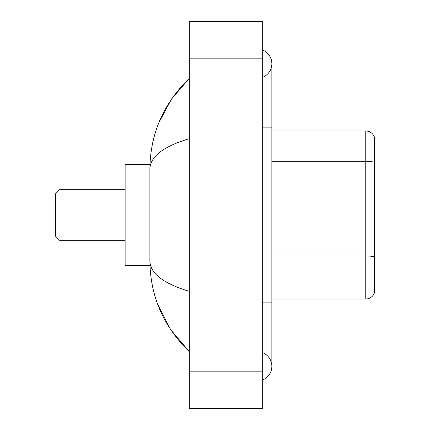 <?xml version="1.0" encoding="UTF-8"?>
<svg xmlns="http://www.w3.org/2000/svg" width="430" height="430" viewBox="0 0 430 430"><rect width="100%" height="100%" fill="white"/><g stroke="black" fill="none" stroke-linecap="round" stroke-linejoin="round"><path stroke-width="0.64" d="M262.687 302.123L271.857 302.123L271.857 63.683A14.674 14.674 0 0 1 262.687 77.287A14.674 14.674 0 0 0 262.687 50.084A14.674 14.674 0 0 1 271.857 63.683A14.674 14.674 0 0 0 262.687 50.084A14.674 14.674 0 0 1 271.857 63.683M262.687 379.916A14.674 14.674 0 0 0 262.687 352.713A14.674 14.674 0 0 1 262.687 379.916A14.674 14.674 0 0 0 271.857 366.317A14.674 14.674 0 0 1 262.687 379.916M189.324 138.653C163.384 146.474 150.237 156.574 149.887 168.963L149.887 261.037C150.183 273.383 163.325 283.488 189.324 291.346M189.324 408.5L262.687 408.5L262.687 21.5L189.324 21.5L189.324 408.5M149.887 168.963C150.28 133.698 163.427 103.496 189.324 78.357L171.522 99.04L158.815 122.797M157.708 304.338L170.64 329.654L189.324 351.643C163.427 326.504 150.28 296.302 149.887 261.037M152.639 270.024L150.543 265.439M374.568 137.6A9.17 9.17 0 0 0 365.763 130.999A9.17 9.17 0 0 1 374.568 137.6L374.568 292.4A9.17 9.17 0 0 1 365.763 299L271.857 299M374.568 162.454A9.17 1.591 180 0 0 365.763 161.309L365.763 130.999L271.857 130.999M60.017 240.676L60.017 189.324L55.432 193.908L55.432 236.091L60.017 240.676L125.13 240.676M149.968 164.561L125.13 164.561L125.13 265.439L149.968 265.439M262.687 127.877L271.857 127.877M189.324 371.816L262.687 371.816M189.324 58.184L262.687 58.184M374.568 257.097A9.17 1.591 180 0 0 365.763 255.952L365.763 161.309L271.857 161.309M365.763 299L365.763 255.952L271.857 255.952M271.857 302.123L271.857 366.317M189.324 78.357L186.131 81.437M189.324 351.643L186.131 348.563M60.017 189.324L125.13 189.324"/></g></svg>
